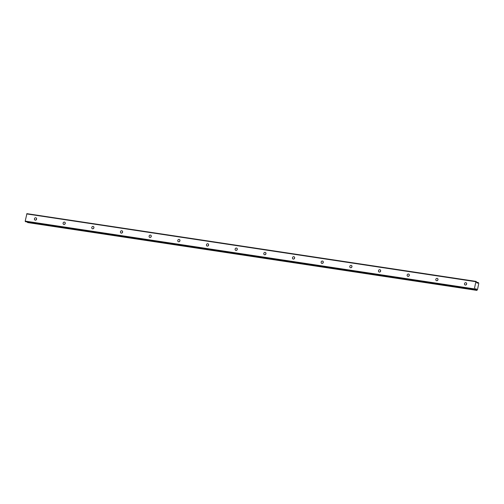 <?xml version="1.0" encoding="UTF-8"?>
<svg xmlns="http://www.w3.org/2000/svg" width="504" height="504" viewBox="0 0 504 504"><rect width="100%" height="100%" fill="white"/><g stroke="black" fill="none" stroke-linecap="round" stroke-linejoin="round"><path stroke-width="0.76" d="M465.318 285.056A1.222 1.077 -66.5 0 0 465.816 282.675A1.222 1.077 -66.5 0 0 465.318 285.056M35.261 220.154A1.222 1.077 -66.5 0 0 35.759 217.766A1.222 1.077 -66.5 0 0 35.261 220.154M63.926 224.475A1.222 1.077 -66.5 0 0 64.424 222.094A1.222 1.077 -66.5 0 0 63.926 224.475M92.597 228.803A1.222 1.077 -66.5 0 0 93.095 226.422A1.222 1.077 -66.5 0 0 92.597 228.803M121.269 233.132A1.222 1.077 -66.5 0 0 121.766 230.75A1.222 1.077 -66.5 0 0 121.269 233.132M149.94 237.46A1.222 1.077 -66.5 0 0 150.438 235.078A1.222 1.077 -66.5 0 0 149.94 237.46M178.611 241.788A1.222 1.077 -66.5 0 0 179.109 239.4A1.222 1.077 -66.5 0 0 178.611 241.788M207.283 246.109A1.222 1.077 -66.5 0 0 207.78 243.728A1.222 1.077 -66.5 0 0 207.283 246.109M235.954 250.438A1.222 1.077 -66.5 0 0 236.452 248.056A1.222 1.077 -66.5 0 0 235.954 250.438M264.625 254.766A1.222 1.077 -66.5 0 0 265.123 252.384A1.222 1.077 -66.5 0 0 264.625 254.766M293.297 259.094A1.222 1.077 -66.5 0 0 293.794 256.712A1.222 1.077 -66.5 0 0 293.297 259.094M321.962 263.422A1.222 1.077 -66.5 0 0 322.459 261.041A1.222 1.077 -66.5 0 0 321.962 263.422M350.633 267.744A1.222 1.077 -66.5 0 0 351.131 265.362A1.222 1.077 -66.5 0 0 350.633 267.744M379.304 272.072A1.222 1.077 -66.5 0 0 379.802 269.69A1.222 1.077 -66.5 0 0 379.304 272.072M407.975 276.4A1.222 1.077 -66.5 0 0 408.473 274.019A1.222 1.077 -66.5 0 0 407.975 276.4M436.647 280.728A1.222 1.077 -66.5 0 0 437.144 278.347A1.222 1.077 -66.5 0 0 436.647 280.728M476.69 282.139L478.598 282.757A0.781 0.359 98.6 0 0 478.756 283.531L477.477 289.687A0.781 0.359 98.6 0 0 477.042 290.203L27.55 222.541L476.614 290.014A0.781 0.359 98.6 0 0 476.438 289.227L475.373 289.006M26.699 213.923L475.87 281.711L474.371 288.899L25.2 221.111L26.914 213.658L476.123 281.408L476.866 282.889L477.716 283.084A0.781 0.359 98.6 0 0 477.742 283.091A0.781 0.359 98.6 0 0 478.17 282.568L476.708 282.234M476.406 289.164L475.65 288.71L474.907 289.542L25.276 221.502L474.459 289.346M476.085 281.446L26.737 213.879M25.276 221.502L474.371 288.899M474.384 288.962L474.447 289.29M25.736 221.754L474.907 289.542L25.288 221.558M476.123 281.408L26.914 213.658M476.828 290.38L27.55 222.541M476.614 290.014L27.455 222.365M466.666 283.802A1.222 1.077 -66.5 0 0 466.276 284.71M36.609 218.9A1.222 1.077 -66.5 0 0 36.219 219.807M65.281 223.228A1.222 1.077 -66.5 0 0 64.884 224.135M93.952 227.556A1.222 1.077 -66.5 0 0 93.555 228.463M122.623 231.884A1.222 1.077 -66.5 0 0 122.226 232.785M151.294 236.206A1.222 1.077 -66.5 0 0 150.898 237.113M179.966 240.534A1.222 1.077 -66.5 0 0 179.569 241.441M208.631 244.862A1.222 1.077 -66.5 0 0 208.24 245.769M237.302 249.19A1.222 1.077 -66.5 0 0 236.912 250.097M265.973 253.518A1.222 1.077 -66.5 0 0 265.583 254.419M294.645 257.84A1.222 1.077 -66.5 0 0 294.254 258.747M323.316 262.168A1.222 1.077 -66.5 0 0 322.919 263.075M351.987 266.496A1.222 1.077 -66.5 0 0 351.59 267.404M380.659 270.824A1.222 1.077 -66.5 0 0 380.262 271.732M409.33 275.152A1.222 1.077 -66.5 0 0 408.933 276.053M438.001 279.481A1.222 1.077 -66.5 0 0 437.604 280.382M475.329 289.063L476.438 289.227M477.231 283.046L477.666 283.116M476.349 289.012L475.474 288.88M476.734 282.353L478.17 282.568M476.387 289.082L475.423 288.937"/></g></svg>
